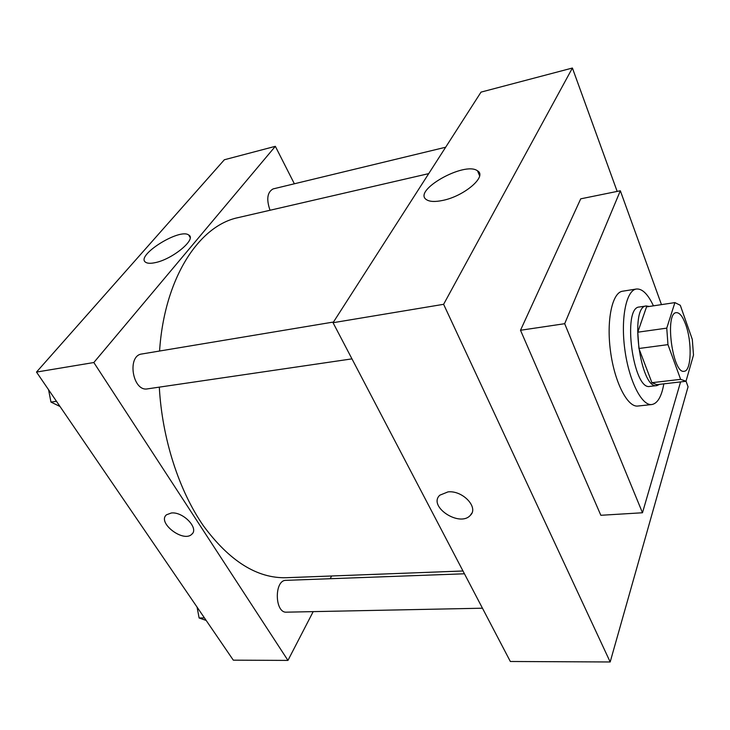 <?xml version="1.0" encoding="UTF-8"?>
<svg xmlns="http://www.w3.org/2000/svg" width="730" height="730" viewBox="0 0 730 730"><rect width="100%" height="100%" fill="white"/><g stroke="black" fill="none" stroke-linecap="round" stroke-linejoin="round"><path stroke-width="1.09" d="M685.698 324.595C692.25 342.124 691.41 371.178 684.147 371.278C672.659 374.371 664.437 312.668 676.336 312.65C679.612 312.522 682.742 316.501 685.698 324.595M674.903 302.603L666.755 328.135L667.959 344.633L680.634 379.345L686.008 381.215L693.5 355.054L692.295 339.368L680.287 305.286L674.903 302.603L646.534 306.874L637.783 332.196L666.755 328.135M685.306 381.361L656.808 384.664L651.927 382.702L680.634 379.345M637.783 332.196L638.923 348.493L651.927 382.702M649.262 306.463L646.296 305.961C629.178 306.071 640.356 389.966 656.909 385.595L659.637 384.336M656.909 385.595L649.892 386.407C633.147 390.796 621.996 307.166 639.316 307.011L646.296 305.961M638.923 348.493L667.959 344.633M663.835 383.852C661.581 396.591 657.575 403.489 651.808 404.539C641.743 406.035 628.913 380.686 624.807 349.351C620.564 318.034 626.303 290.202 636.414 289.016C642.254 288.514 647.93 294.126 653.441 305.834M651.808 404.539L637.874 406.035C627.581 407.55 614.578 382.392 610.499 351.258C606.283 320.132 612.251 292.447 622.571 291.215L636.414 289.016M680.57 381.909L642.482 512.761L564.682 323.7L620.336 190.767L661.471 304.62M642.482 512.761L600.845 515.289L520.499 330.261L580.724 198.834L620.336 190.767M520.499 330.261L564.682 323.7M617.169 191.415L572.402 68.027L443.612 304.31L610.18 661.973L688.061 386.8L686.017 381.17M572.402 68.027L481.024 92.117L333.044 322.715L510.343 661.489L610.18 661.973M442.553 200.458C435.107 201.991 429.797 201.754 426.603 199.746C411.738 190.922 464.755 160.91 477.52 170.838C487.54 176.195 464.171 196.279 442.553 200.458M333.044 322.715L443.612 304.31M448.001 491.892C462.72 490.14 479.108 507.651 470.239 515.444C459.526 527.516 427.588 506.301 439.825 495.186L448.001 491.892M439.834 495.186C427.588 506.292 459.526 527.516 470.239 515.444L471.872 513.09M462.975 570.988L286.306 577.713C257.197 578.498 229.576 561.197 203.424 525.819C178.95 490.551 162.133 438.748 159.304 387.137M159.569 351.03C164.378 277.847 199.126 225.47 238.318 217.576L428.711 173.63M445.647 147.232L273.084 188.924C267.253 192.2 266.24 199.317 270.036 210.258M482.457 608.209L286.488 612.169C274.58 613.227 274.106 579.903 285.977 580.35L464.453 573.789M351.96 358.868L147.542 388.862C132.632 392.028 126.646 355.565 141.839 353.986L333.482 322.03M287.948 660.413L313.188 611.63L287.948 660.413L93.832 362.527L287.948 660.413L233.308 660.157L36.5 372.072L93.832 362.527L275.338 146.319L93.832 362.527M330.197 578.726L331.621 575.988L330.197 578.726M275.338 146.319L294.363 183.787L275.338 146.319L224.347 159.761L36.5 372.072M48.572 389.747L50.963 402.093L60.006 406.473M50.963 402.093L56.456 401.281M197.073 607.123L199.117 617.991L206.161 620.427M199.117 617.991L204.436 617.899M154.997 262.681C150.663 263.594 147.588 263.475 145.772 262.344C134.776 256.102 179.617 227.742 188.732 235.023C196.972 239.011 172.389 259.405 154.997 262.681M171.34 512.989C183.184 511.493 199.363 528.566 191.716 534.314C183.257 542.892 156.804 522.47 166.531 514.778L171.34 512.989M166.531 514.778C156.813 522.461 183.267 542.892 191.725 534.305L192.565 533.347M477.52 170.838L479.61 175.784M188.732 235.023L190.129 237.478"/></g></svg>

